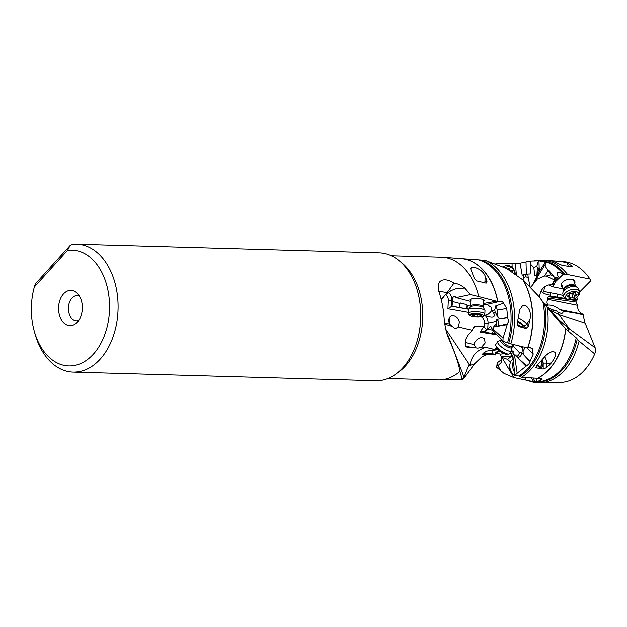<?xml version="1.0" encoding="UTF-8"?>
<svg xmlns="http://www.w3.org/2000/svg" width="627" height="627" viewBox="0 0 627 627"><rect width="100%" height="100%" fill="white"/><g stroke="black" fill="none" stroke-linecap="round" stroke-linejoin="round"><path stroke-width="0.94" d="M583.032 314.292L584.787 322.247L595.188 347.805L595.65 351.59L594.749 353.942L579.082 341.127L576.229 337.843L568.822 331.62L567.506 327.451L569.332 328.846L559.088 314.511L558.171 312.395L561.502 313.539L562.607 313.092L563.595 311.227L560.185 309.722L583.032 314.292C579.301 312.716 577.459 309.73 577.498 305.333L575.876 302.057L576.338 300.678L577.647 299.784L577.232 298.068L576.252 297.872M566.322 299.275L548.664 296.79L547.183 298.021L548.014 299.432L577.498 305.333M548.014 299.432C546.815 301.046 546.689 302.755 547.63 304.557L547.959 305.122C551.392 304.84 555.342 306.321 559.817 309.573L560.185 309.722M546.242 306.015L548.217 305.012M550.961 309.644L555.843 310.467L558.171 312.395M79.394 296.077A12.603 8.496 -88.4 0 0 77.254 295.607A12.603 8.496 -88.4 0 0 69.409 302.488A12.603 8.496 -88.4 0 0 70.005 315.812A12.603 8.496 -88.4 0 0 76.533 320.797A12.603 8.496 -88.4 0 0 78.696 320.444M60.803 318.681A17.642 11.897 -88.4 0 0 76.29 323.179A17.642 11.897 -88.4 0 0 80.091 297.355A17.642 11.897 -88.4 0 0 77.145 293.217A17.642 11.897 -88.4 0 0 61.916 296.022A17.642 11.897 -88.4 0 0 60.803 318.681M93.36 354.177A57.958 39.078 91.6 0 1 34.101 330.617A57.958 39.078 91.6 0 1 34.344 287.009L67.504 250.353A57.958 39.078 91.6 0 1 107.17 286.852A57.958 39.078 91.6 0 1 93.36 354.177M67.504 250.353L69.989 245.604L35.308 283.945L34.344 287.009M34.101 330.617L34.775 333.102A64.001 43.161 -88.4 0 0 39.924 346.833A64.001 43.161 -88.4 0 0 73.085 372.125A64.001 43.161 -88.4 0 0 100.218 359.114A64.001 43.161 -88.4 0 0 109.897 269.461A64.001 43.161 -88.4 0 0 76.737 244.169A64.001 43.161 -88.4 0 0 71.807 244.444L69.989 245.604M73.085 372.125L375.714 380.769A64.001 43.161 -88.4 0 0 416.187 343.996A64.001 43.161 -88.4 0 0 417.676 291.837A64.001 43.161 -88.4 0 0 412.527 278.106A64.001 43.161 -88.4 0 0 379.366 252.814L76.737 244.169M387.933 378.528L437.959 379.954A61.415 41.413 -88.4 0 0 439.245 379.962A61.415 41.413 -88.4 0 0 459.944 371.443C458.635 363.26 454.7 351.865 448.125 337.263L446.416 332.341L444.3 321.675C443.932 311.635 442.254 302.01 439.261 292.793L438.257 288.467L438.328 284.697L439.519 281.978L441.322 280.535C444.802 279.07 449.026 279.924 454.019 283.098C457.632 283.631 461.213 285.301 464.764 288.106L456.903 288.428L451.103 290.607L445.107 295.082A19.75 11.694 116.4 0 0 444.974 295.231A14.311 8.48 -63.6 0 0 444.457 295.826L443.124 297.59A19.75 11.694 -63.6 0 0 441.4 300.317M483.511 353.025A8.065 1.121 174.3 0 0 484.075 353.087L493.065 353.824L493.245 354.553L491.027 354.365C487.814 354.153 484.608 355.141 481.403 357.327L474.584 363.825L464.529 377.556L464.066 377.329L462.24 379.578L459.944 371.443M464.066 377.329L448.297 336.088L447.741 335.03L448.125 337.263M447.749 335.03L446.416 332.341M445.005 328.093L469.991 365.47C471.222 356.285 476.473 350.258 485.745 347.374L485.76 347.382C476.481 350.258 471.23 356.285 469.991 365.47L474.584 363.825M464.004 377.219L469.035 364.671M441.322 300.019L443.124 297.59M391.444 255.745L441.463 257.18A61.415 41.413 91.6 0 1 442.756 257.242A61.415 41.413 91.6 0 1 473.283 281.445A61.415 41.413 91.6 0 1 478.738 296.626L470.407 294.604L456.15 297.66L470.799 301.462M448.36 292.284A8.065 5.87 -102.2 0 1 451.871 300.615L452.459 300.482L452.851 297.621L453.744 296.563L455.171 296.696L456.15 297.66M469.748 294.714L470.25 294.337L464.764 288.106M478.738 296.626L496.49 301.242L483.315 303.546M483.425 301.321A7.124 1.685 -177.2 0 0 484.271 300.427A7.124 1.685 -177.2 0 0 479.475 298.734A7.124 1.685 -177.2 0 0 471.888 298.852A7.124 1.685 -177.2 0 0 470.085 299.737A7.124 1.685 -177.2 0 0 470.838 300.709M454.019 283.098L446.808 293.021L447.333 293.028M446.808 293.021L444.974 295.231M444.457 295.826L441.134 299.251M465.524 345.877A8.065 4.883 137.6 0 0 466.347 346.19A2.524 1.857 103.8 0 1 466.331 342.71L474.239 344.654L474.608 342.726C477.445 338.016 480.737 336.644 484.499 338.596L485.118 343.024L481.685 347.037L485.745 347.374M496.49 347.805L494.86 349.56L485.76 347.382M492.838 330.272L487.971 329.065L490.706 326.15L491.999 328.744L493.386 329.355L493.496 327.028L496.09 323.987L496.372 321.33L488.041 323.132L487.735 329.34L484.828 332.208L483.456 331.369L480.094 332.122L483.676 326.777L474.78 326.518L473.487 327.231L472.374 330.327L458.4 326.98L456.37 328.172L454.81 328.336L452.138 326.385L444.433 323.994M474.239 344.654L475.768 347.679M470.916 347.311L467.342 347.272L466.347 346.19L470.916 347.311L475.431 347.162C476.183 348.471 478.26 348.424 481.685 347.037M467.342 347.272L466.033 346.723L465.101 344.082L465.696 339.419L468.275 334.904L472.374 330.327M444.347 322.74L449.653 324.12L448.861 321.761C448.477 317.623 449.967 315.522 453.329 315.475C456.409 316.165 458.423 318.359 459.372 322.059L458.4 326.98M449.653 324.12L452.138 326.385M449.567 317.215A6.301 2.116 -83.1 0 1 449.637 320.891A6.301 2.116 -83.1 0 1 449.269 323.226M449.05 322.568A5.29 1.779 96.9 0 0 449.293 320.93A5.29 1.779 96.9 0 0 449.23 317.826M483.676 326.777L484.295 326.988L484.483 323.015A2.524 0.596 -177.2 0 0 488.041 323.132A8.065 5.87 -102.2 0 0 485.22 315.42L484.459 315.177A2.524 1.238 -49.2 0 0 482.281 317.458A5.541 4.036 -102.2 0 1 484.483 323.015M452.459 300.482A3.025 1.944 -75.4 0 0 452.741 301.611L451.973 306.235L447.913 308.797L468.251 312.379M468.816 309.119L459.035 307.575L459.818 304.84A4.287 3.253 92.2 0 1 460.202 303.554L452.741 301.611M459.379 307.504L451.973 306.235M470.548 306.258L467.358 305.427A4.287 3.253 92.2 0 1 467.303 306.783L466.966 308.805M460.202 303.554L460.187 302.959L466.935 304.722A4.287 3.253 -87.8 0 1 466.974 306.768L466.621 308.876M442.756 257.242L461.307 258.637A60.553 40.833 -88.4 0 1 491.443 282.558A60.553 40.833 -88.4 0 1 497.564 301.007L496.49 301.242L499.719 301.462L484.749 304.918L483.284 304.228M483.252 304.887L484.052 304.557M466.935 304.722L467.358 305.427M485.674 283.043L476.998 280.99L474.31 278.349L470.618 268.764L471.833 267.282L474.506 267.345C480.016 269.116 483.582 272.055 485.196 276.162L487.022 281.304L485.674 283.043L486.403 283.051M549.973 310.279L559.088 314.511L585.132 323.101M530.708 287.331L537.292 279.086L544.581 276.037L547.99 270.48L550.843 274.791L555.201 277.573L556.188 277.792L558.304 276.836L556.901 273.129L557.372 272.134L560.185 272.455L563.117 274.414L555.334 281.876L553.461 286.171A7.453 4.232 -18.5 0 1 552.685 286.821L548.829 284.94M539.776 297.77L539.886 294.996C540.662 290.285 543.303 287.001 547.802 285.136L552.011 284.548L554.143 280.449L553.633 279.595L546.219 276.068L544.581 276.037M555.843 310.467L553.759 310.827L547.159 307.081M583.384 314.44L563.595 311.227M595.188 347.805L569.332 328.846M579.082 341.127A61.415 41.413 91.6 0 1 539.69 382.831L560.154 382.478A60.466 40.779 -88.4 0 0 594.749 353.942M539.69 382.831A61.415 41.413 91.6 0 1 529.212 381.02M534.086 381.804A60.553 40.833 91.6 0 1 533.71 381.772L513.944 377.634L503.983 373.402L496.419 367.14L497.783 362.453L501.671 359.443M533.71 381.772L531.445 378.105M510.519 362.155L507.502 359.349L501.435 357.272L501.161 362.594L497.909 365.76L497.211 365.753M497.783 362.453L496.419 367.14M496.992 364.506L497.713 364.326L496.992 364.506M495.871 352.977L500.236 354.137L501.435 357.272M563.234 288.929L552.685 286.821M563.281 295.427L557.262 294.22M548.664 296.79L550.506 296.265L557.795 297.214L557.317 294.635A4.287 2.869 51.7 0 1 557.254 294.079L543.923 291.5A10.071 5.886 -78.7 0 1 544.894 286.406M550.506 296.265L550.443 295.231A6.458 4.326 51.7 0 0 549.738 292.582M550.443 295.231A10.079 5.188 11.3 0 1 541.172 291.304M557.795 297.214L564.809 298.468M573.548 299.251L577.647 299.784M544.408 303.774A10.079 5.188 -168.7 0 0 547.63 304.557M552.011 284.548L558.304 276.836M554.37 281.938L555.334 281.876M534.196 260.895A61.415 41.413 91.6 0 1 543.194 260.119A61.415 41.413 91.6 0 1 567.623 274.548L589.976 279.062L590.642 280.927L579.489 292.182M567.623 274.548L563.117 274.414M574.677 283.404A7.124 4.044 161.5 0 0 574.34 280.481A7.124 4.044 161.5 0 0 571.996 279.297A7.124 4.044 161.5 0 0 565.076 280.504A7.124 4.044 161.5 0 0 561.228 284.862A7.124 4.044 161.5 0 0 562.725 287.401M589.976 279.062A60.466 40.779 -88.4 0 0 563.61 261.639L543.194 260.119M571.463 266.788L572.537 266.655L572.137 265.966L567.216 263.081C563.979 261.898 559.739 261.193 554.487 260.957L552.066 260.91L562.301 265.401L571.463 266.788M536.751 276.719L539.157 267.376L538.961 260.832L545.294 262.11L545.216 266.154L547.99 270.48M539.157 267.376L539.51 271.538L533.044 284.297M539.698 271.029L545.294 262.11M536.9 274.971L537.402 267.604L536.814 266.287L533.859 267.596L530.795 264.461L530.144 273.999L527.856 274.062L528.216 277.675L525.473 276.625L523.851 278.129L524.007 280.818M536.814 266.287L538.444 260.808L538.961 260.832M536.861 275.465A3.778 0.525 -5.7 0 1 534.682 275.809L533.859 267.596M536.853 275.598L534.682 275.809M530.074 286.508L528.216 277.675M546.219 276.068L550.843 274.791M495.894 263.622L512.04 263.505L512.134 267.329M512.04 263.505L520.081 263.191L530.223 261.059L530.795 264.461M516.374 274.728L515.37 263.622M530.223 261.059L538.922 260.824A60.553 40.833 91.6 0 1 540.67 260.934M520.081 263.191L522.189 275.222L523.616 274.798M527.856 274.062L523.584 274.422L523.851 278.129M525.669 274.062L525.473 276.625M525.23 274.085L525.293 276.672M493.245 354.553L495.549 354.96L495.393 354.2C495.071 352.977 495.879 352.076 497.799 351.512L499.962 351.316M493.065 353.824L492.266 350.72L497.854 349.513M491.027 354.365L483.041 354.71L482.571 354.443L482.845 353.753L486.466 351.183L494.86 349.56M511.295 351.238L513.442 351.347M513.364 351.175L511.436 351.018M511.695 350.031L514.579 355.485L514.885 355.015L518.239 355.133L521.013 351.927L523.514 354.655L522.448 348.565L520.951 346.927L518.27 345.72M514.579 355.485L517.173 373.245L514.853 375.432L512.855 355.431L513.654 353.095M541.877 378.896L541.767 379.155C542.112 378.575 541.297 378.363 539.33 378.528L537.676 378.332A60.553 40.833 -88.4 0 0 565.781 328.963L548.507 309.158L538.201 295.748L523.302 280.214A60.553 40.833 91.6 0 1 525.073 283.522A60.553 40.833 91.6 0 1 527.934 347.46L532.276 348.283L533.185 354.169L528.937 364.005L517.173 373.245M526.468 365.682L517.604 357.743L518.239 355.133M517.604 357.743A3.778 2.289 137.6 0 0 521.021 355.344A3.778 2.289 137.6 0 0 521.562 352.531M520.951 346.927L520.7 346.316M496.129 333.87L491.881 333.149M484.828 332.208L491.686 333.368L493.355 331.526A4.287 2.336 148.7 0 1 493.684 331.197M484.295 326.988L486.215 329.355L486.27 330.617M496.372 321.33L496.717 319.308L499.829 318.634L498.042 317.254L495.51 312.74L493.645 313.147L493.943 313.688M493.159 312.552L492.015 310.616L494.774 309.903L495.189 312.426L493.159 312.552L493.645 313.147C495.573 317.309 492.767 318.061 485.22 315.42M491.787 308.986A6.301 4.115 -23 0 1 490.58 312.074A6.301 4.115 -23 0 1 484.13 315.083L484.459 315.177M492.015 310.616L490.941 307.191L486.771 304.44M499.829 318.634L507.682 317.646L508.646 321.337L507.321 323.83L496.85 326.424A3.778 2.751 77.8 0 0 498.771 323.477A3.778 2.751 77.8 0 0 496.717 319.308M496.85 326.424L496.09 323.987M494.774 309.903L495.651 305.992L503.599 303.249L506.741 308.531L507.682 317.646M495.651 305.992A6.803 4.554 -99.9 0 1 497.195 310.2L498.042 317.254M495.048 312.168L493.12 312.505M503.599 303.249C502.423 301.446 501.13 300.85 499.719 301.462L500.283 301.242M523.302 280.214L506.608 268.521L485.133 260.338A61.415 41.413 91.6 0 1 506.765 282.409A61.415 41.413 91.6 0 1 510.833 343.878L502.94 341.331L503.058 338.204L507.172 324.645L493.496 327.028M485.133 260.338L460.751 258.59M507.321 323.83L507.172 324.645M493.386 329.355L503.058 338.204M502.94 341.331L492.054 329.418L491.999 328.744M510.833 343.878L526.547 347.726L527.777 347.468A60.553 40.833 -88.4 0 0 524.924 283.514A60.553 40.833 -88.4 0 0 523.02 279.963M518.302 326.353L517.22 324.974L517.197 323.242L519.846 309.62L522.479 305.804L525.52 305.514C529.737 308.602 531.218 313.202 529.972 319.308L528.436 326.252L525.943 328.524L518.302 326.353L517.212 324.919M545.286 304.91L559.464 320.279L567.506 327.451M565.781 328.963L568.822 331.62M547.379 307.653A61.415 41.413 91.6 0 1 521.515 377.282L537.519 378.332A60.553 40.833 -88.4 0 0 565.648 328.838M536.32 366.192L536.312 367.9L536.736 365.729L545.803 355.556L548.547 353.267L551.752 351.778L553.712 351.849C556.823 352.429 556.071 356.089 551.462 362.837L546.728 367.602L543.178 369.084L536.312 367.9L535.771 367.336M521.515 377.282L518.921 376.043L514.853 375.432M523.514 354.655L529.69 361.356M524.995 347.358L522.84 352.021M522.448 348.565L522.847 346.833M522.267 348.338L520.7 346.606M522.244 348.134L520.692 346.559M530.818 347.656L532.715 349.545M541.712 378.677L542.065 379.507M541.767 379.155L540.67 380.534L537.073 381.443L536.242 378.442M537.543 381.631L537.073 381.443C538.138 381.741 537.394 381.882 534.847 381.867L535.458 381.882A60.553 40.833 91.6 0 1 535.207 381.874M533.475 378.253L534.847 381.867L534.102 381.835M512.126 355.901A25.198 3.496 174.3 0 0 511.656 355.94L512.87 355.556M511.679 356.214L507.502 359.349M537.347 365.118A5.29 3.159 78.3 0 0 540.85 367.673A5.29 3.159 78.3 0 0 543.006 362.759A5.29 3.159 78.3 0 0 542.136 359.741M517.126 324.183A5.29 1.583 33.8 0 0 523.906 326.941A5.29 1.583 33.8 0 0 522.981 324.857A5.29 1.583 33.8 0 0 517.636 321.212M541.297 360.76A3.778 2.257 -101.7 0 1 541.838 362.735A3.778 2.257 -101.7 0 1 541.681 364.679A3.778 2.257 -101.7 0 1 537.872 364.577M513.435 361.246A8.316 4.969 78.3 0 0 512.674 366.638A8.316 4.969 78.3 0 0 514.532 372.234M513.262 359.49A8.316 4.969 78.3 0 0 510.237 362.939A8.316 4.969 78.3 0 0 509.9 367.21A8.316 4.969 78.3 0 0 512.486 373.81A8.316 4.969 78.3 0 0 516.672 375.769L516.836 375.73M510.237 362.939L509.916 364.036A6.803 4.06 78.3 0 0 509.641 367.532A6.803 4.06 78.3 0 0 511.757 372.932L512.486 373.81M517.455 322.074A3.778 1.129 -146.2 0 1 521.821 324.864A3.778 1.129 -146.2 0 1 522.518 325.954A3.778 1.129 -146.2 0 1 520.778 326.283A3.778 1.129 -146.2 0 1 517.126 323.916M500.949 340.006L498.081 341.315A8.316 2.484 33.8 0 0 497.72 341.613A8.316 2.484 33.8 0 0 499.178 344.897A8.316 2.484 33.8 0 0 506.334 350.078A8.316 2.484 33.8 0 0 511.538 350.861A8.316 2.484 33.8 0 0 511.679 350.415L511.797 347.264A6.638 1.983 33.8 0 1 508.019 347.225A6.638 1.983 33.8 0 1 501.819 342.859A6.638 1.983 33.8 0 1 500.949 340.006L501.608 339.426M497.72 341.613L495.847 344.411A8.316 2.484 33.8 0 0 495.761 345.289A8.316 2.484 33.8 0 0 497.305 347.695A8.316 2.484 33.8 0 0 508.889 354.075A8.316 2.484 33.8 0 0 509.665 353.659L511.538 350.861M495.761 345.289L496.231 347.17A6.803 2.03 33.8 0 0 497.493 349.137A6.803 2.03 33.8 0 0 506.969 354.357L508.889 354.075M469.835 315.279L468.432 313.829A8.316 1.967 2.8 0 1 468.212 313.335L468.377 309.91A8.316 1.967 2.8 0 1 468.471 309.644A8.316 1.967 2.8 0 1 470.516 308.711A8.316 1.967 2.8 0 1 479.153 308.547A8.316 1.967 2.8 0 1 484.914 310.436A8.316 1.967 2.8 0 1 484.984 310.718L484.82 314.143A8.316 1.967 2.8 0 1 484.546 314.605L483.017 315.914A6.803 1.607 2.8 0 1 481.489 316.517A6.803 1.607 2.8 0 1 474.764 316.69A6.803 1.607 2.8 0 1 469.835 315.279A6.803 1.607 2.8 0 1 471.402 313.9A6.803 1.607 2.8 0 1 479.679 313.939A6.803 1.607 2.8 0 1 483.017 315.914M468.212 313.335A8.316 1.967 2.8 0 1 470.352 312.136A8.316 1.967 2.8 0 1 479.545 312.042A8.316 1.967 2.8 0 1 484.82 314.143M471.904 314.989A2.038 0.478 2.8 0 1 473.017 315.475A2.038 0.478 2.8 0 1 472.789 315.679L474.13 316.024A2.038 0.478 2.8 0 1 476.959 316.298L478.667 316.259A2.038 0.478 2.8 0 1 478.667 316.212A2.038 0.478 2.8 0 1 479.193 315.922A2.038 0.478 2.8 0 1 480.611 315.828L481.497 315.647L480.987 315.428A2.038 0.478 2.8 0 1 479.867 314.942A2.038 0.478 2.8 0 1 480.094 314.73L478.762 314.386A2.038 0.478 2.8 0 1 475.932 314.111L474.216 314.151A2.038 0.478 2.8 0 1 474.224 314.198A2.038 0.478 2.8 0 1 472.28 314.589L471.386 314.762L471.904 314.989L471.919 314.589M568.305 299.745A6.803 3.864 -18.5 0 1 566.714 294.572A6.803 3.864 -18.5 0 1 575.774 291.531A6.803 3.864 -18.5 0 1 577.647 296.626A6.803 3.864 -18.5 0 1 577.545 296.743A6.803 3.864 -18.5 0 1 568.305 299.745L567.059 299.479A8.316 4.718 -18.5 0 1 563.853 297.12L562.928 294.361A8.316 4.718 -18.5 0 1 562.983 292.362A8.316 4.718 -18.5 0 1 564.198 290.403A8.316 4.718 -18.5 0 1 577.451 287.519A8.316 4.718 -18.5 0 1 578.697 289.086L579.622 291.837A8.316 4.718 -18.5 0 1 578.478 295.654A8.316 4.718 -18.5 0 1 578.353 295.803M563.853 297.12A8.316 4.718 -18.5 0 1 565.123 293.154A8.316 4.718 -18.5 0 1 573.384 289.329A8.316 4.718 -18.5 0 1 579.622 291.837M567.772 296.932A2.038 1.16 -18.5 0 1 569.057 297.559A2.038 1.16 -18.5 0 1 568.979 298.209A0.933 0.533 161.5 0 0 568.94 298.507A0.933 0.533 161.5 0 0 569.528 298.789A0.933 0.533 161.5 0 0 570.413 298.499A2.038 1.16 -18.5 0 1 573.196 298.021A0.933 0.533 161.5 0 0 574.269 297.927A0.933 0.533 161.5 0 0 574.771 297.222L574.771 297.222A2.038 1.16 -18.5 0 1 575.077 296.25A2.038 1.16 -18.5 0 1 576.354 295.466A0.933 0.533 161.5 0 0 577.075 294.666A0.933 0.533 161.5 0 0 576.487 294.384A2.038 1.16 -18.5 0 1 575.202 293.757A2.038 1.16 -18.5 0 1 575.288 293.107A0.933 0.533 161.5 0 0 575.32 292.809A0.933 0.533 161.5 0 0 574.732 292.527A0.933 0.533 161.5 0 0 573.846 292.825A2.038 1.16 -18.5 0 1 571.064 293.295A0.933 0.533 161.5 0 0 569.637 293.655A0.933 0.533 161.5 0 0 569.488 294.094A2.038 1.16 -18.5 0 1 569.496 294.102A2.038 1.16 -18.5 0 1 567.913 295.85A0.933 0.533 161.5 0 0 567.325 296.203A0.933 0.533 161.5 0 0 567.184 296.649A0.933 0.533 161.5 0 0 567.772 296.932L567.482 296.062M574.771 297.222L573.391 293.099L574.771 297.222M573.282 292.77L571.463 293.428M571.087 293.311L570.045 293.365M502.979 266.64A8.316 6.913 -107.8 0 1 503.81 266.303L505.675 265.699A8.316 6.913 -107.8 0 1 515.222 273.544A8.316 6.913 -107.8 0 1 515.253 273.936M503.552 266.922A8.316 6.913 -107.8 0 1 505.675 265.699M505.284 267.807A6.803 5.659 -107.8 0 1 511.138 267.423A6.803 5.659 -107.8 0 1 514.751 273.301A6.803 5.659 -107.8 0 1 514.775 273.599M512.424 272.016A2.038 1.693 -107.8 0 1 512.51 271.899A0.933 0.776 72.2 0 0 511.601 270.362A2.038 1.693 -107.8 0 1 509.336 268.959A0.933 0.776 72.2 0 0 507.815 268.975A2.038 1.693 -107.8 0 1 507.784 269.179M547.183 298.021L575.876 302.057M416.187 343.996L416.297 343.667A63.186 42.605 -88.4 0 0 417.77 292.174L417.676 291.837M397.455 372.869A61.415 41.413 -88.4 0 0 414.878 279.783A61.415 41.413 -88.4 0 0 400.629 261.937M439.245 379.962L457.851 379.641A60.553 40.833 -88.4 0 0 462.123 379.233M438.775 291.383L447.176 292.558M457.561 379.641A60.553 40.833 -88.4 0 0 462.13 379.257M480.094 332.122L497.015 334.842M472.562 329.144L474.78 326.518M466.331 342.71A5.541 3.362 -42.4 0 1 465.116 341.981M481.246 316.564L482.281 317.458M447.913 308.797L448.313 300.49A5.541 4.036 -102.2 0 0 445.593 294.549M468.682 309.315L451.597 306.313L451.871 300.615A2.524 0.596 2.8 0 1 448.313 300.49M577.302 338.956A60.756 40.967 91.6 0 1 530.371 381.224M576.229 337.843A60.553 40.833 91.6 0 1 535.458 381.882M524.634 377.556L526.398 380.518M501.937 357.445L513.944 377.634M497.909 365.76L501.334 371.513M553.382 283.216A10.079 3.253 -78.4 0 1 553.461 286.171M576.338 300.678L570.648 299.878M554.143 280.449L556.188 277.792M536.093 260.824A60.756 40.967 91.6 0 1 565.225 274.618M544.714 261.608A60.553 40.833 91.6 0 1 563.806 274.532M533.091 284.133L545.051 264.633M554.009 276.805A60.553 40.833 -88.4 0 0 546.352 268.325M553.633 279.595L555.201 277.573M553.743 276.632A60.553 40.833 -88.4 0 0 546.556 268.622M526.022 261.953L526.327 274.062M513.67 352.907A27.721 3.84 174.3 0 0 511.507 353.095L509.947 353.236M504.218 353.769L500.236 354.137M488.511 350.415L492.266 350.72M496.231 352.868A12.603 1.748 174.3 0 0 497.799 351.512M495.393 354.2A10.079 1.395 -5.7 0 1 495.73 354.506L495.745 354.663M484.216 354.537L484.075 353.087A2.524 1.991 94.7 0 1 484.068 352.562M512.737 345.446A2.524 0.752 -146.2 0 1 513.121 345.814L511.773 347.828M519.799 353.126L513.121 345.814A8.065 4.883 -42.4 0 0 513.819 344.623M525.951 366.215L514.885 355.015M486.215 329.355L484.53 331.879M501.138 318.445L507.674 317.309M497.195 310.2L506.741 308.531M478.197 259.805A60.553 40.833 91.6 0 1 503.363 282.902A60.553 40.833 91.6 0 1 507.596 342.608M497.713 300.999A60.553 40.833 -88.4 0 0 491.592 282.565A60.553 40.833 -88.4 0 0 461.017 258.614M480.76 260.033A60.756 40.967 91.6 0 1 504.625 282.808A60.756 40.967 91.6 0 1 508.787 343.024M542.857 301.767A60.553 40.833 91.6 0 1 518.921 376.043M524.556 355.76L529.839 361.105M526.751 347.664L533.185 354.169M544.565 303.977A60.756 40.967 91.6 0 1 519.924 376.396M540.67 380.534L540.356 378.457M512 355.987L513.239 359.24M511.507 353.095L511.656 355.94L501.381 356.888M543.178 369.084L543.209 363.684A5.541 3.307 -101.7 0 0 542.245 359.608M544.667 356.732A8.065 4.812 -101.7 0 1 546.744 363.809L551.462 362.837M543.209 363.684A2.524 0.674 0.3 0 0 546.744 363.809L546.728 367.602M525.943 328.524L523.592 325.429A5.541 1.654 -146.2 0 0 517.659 321.118M518.278 317.865A8.065 2.406 -146.2 0 1 526.782 324.073L529.972 319.308M523.592 325.429A2.524 1.818 -37.2 0 0 526.782 324.073L528.436 326.252M483.911 306.172A6.301 2.908 40.4 0 0 483.198 306M571.401 266.773L572.137 265.966M568.297 266.303L567.216 263.081M482.986 282.401A8.065 1.905 -177.2 0 0 484.914 281.993L485.196 276.162M484.742 282.816A2.524 2.077 -108.1 0 0 484.914 281.993L487.022 281.304M501.506 339.756A6.301 1.881 33.8 0 0 502.705 341.919A6.301 1.881 33.8 0 0 508.129 345.845A6.301 1.881 33.8 0 0 512.079 346.433L513.364 344.513M483.166 306.579L483.393 307.591A6.638 1.567 2.8 0 0 478.793 306.086A6.638 1.567 2.8 0 0 471.896 306.219A6.638 1.567 2.8 0 0 470.266 306.956L470.587 305.968A6.301 1.489 2.8 0 1 472.209 305.059A6.301 1.489 2.8 0 1 479.169 304.988A6.301 1.489 2.8 0 1 483.166 306.579L483.503 299.745M474.13 316.024L474.216 314.229M480.635 315.357L480.611 315.828M477.045 314.362L476.959 316.298M563.697 290.277A6.301 3.574 -18.5 0 1 564.715 287.472A6.301 3.574 -18.5 0 1 570.813 284.587A6.301 3.574 -18.5 0 1 575.625 286.288L573.47 279.814M562.983 292.362L563.806 289.964A6.638 3.77 -18.5 0 1 564.778 288.396A6.638 3.77 -18.5 0 1 575.351 286.1L577.451 287.519M570.413 298.499L569.245 294.996M575.116 292.597L575.288 293.107M575.97 294.329L576.354 295.466M571.706 293.569L573.196 298.021M508.089 269.359L509.336 268.959M510.409 270.746L511.546 270.386L510.409 270.746M462.224 379.79L457.287 379.648M462.256 379.876L464.529 377.556M457.577 346.676L457.287 346.198M495.581 352.993L496.482 352.633L495.73 354.506M559.472 320.279L558.79 319.621M497.814 362.375L496.999 364.467M541.681 364.679L541.14 366.505M522.518 325.954L522.832 327.2M512.079 346.433L511.797 347.264M470.587 305.968L470.916 299.134M483.393 307.591L484.914 310.436M470.266 306.956L468.471 309.644M473.064 314.574L473.017 315.475M479.89 314.456L479.867 314.942M563.697 290.293L561.526 283.812M577.647 296.626L578.478 295.654M568.415 295.638L569.057 297.559M574.794 292.527L575.202 293.757"/></g></svg>
